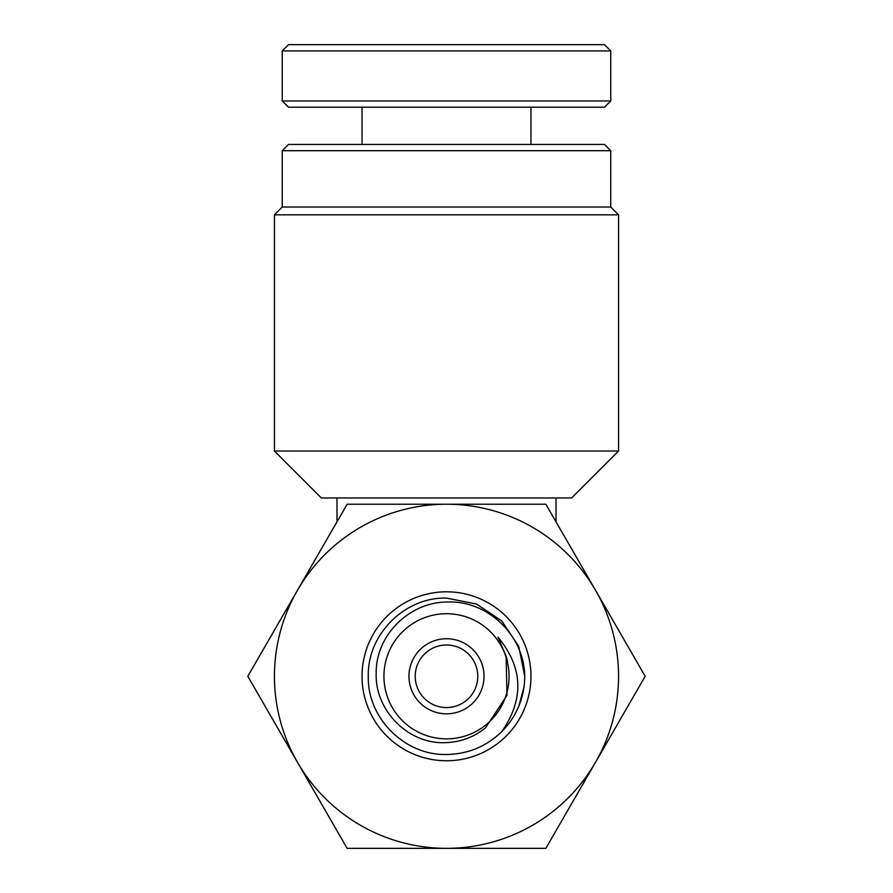 <?xml version="1.0" encoding="UTF-8"?>
<svg xmlns="http://www.w3.org/2000/svg" width="893" height="893" viewBox="0 0 893 893"><rect width="100%" height="100%" fill="white"/><g stroke="black" fill="none" stroke-linecap="round" stroke-linejoin="round"><path stroke-width="1.34" d="M282.255 150.705L288.517 144.443L604.483 144.443L610.745 150.705L282.255 150.705L282.255 207.02L610.745 207.02L618.57 214.833L274.43 214.833L274.43 451.032L618.57 451.032L571.643 497.959L321.357 497.959L274.43 451.032M336.974 521.847L336.974 497.959M556.026 521.847L556.026 497.959M501.799 731.59C524.381 698.951 523.131 667.506 498.048 637.245L506.13 656.4L506.978 695.346L485.535 727.84C474.138 737.026 461.123 741.949 446.5 742.596C408.715 744.996 374.747 710.616 376.187 673.166C375.674 635.503 409.083 602.373 446.5 602.038C487.243 599.761 524.414 635.336 524.716 676.28A78.216 78.216 0 0 1 501.799 731.59C486.395 746.515 467.954 754.15 446.5 754.496C404.73 755.59 367.19 718.05 368.284 676.28C367.19 634.521 404.73 596.982 446.5 598.076A78.216 78.216 0 0 0 443.933 598.12M446.5 713.831A37.539 37.539 0 0 1 408.961 676.28A37.539 37.539 0 0 1 446.5 638.741A37.539 37.539 0 0 1 484.039 676.28A37.539 37.539 0 0 1 446.5 713.831M446.5 645.003A31.288 31.288 0 0 0 415.212 676.28A31.288 31.288 0 0 0 446.5 707.569A31.288 31.288 0 0 0 477.788 676.28A31.288 31.288 0 0 0 446.5 645.003M446.5 738.857A62.566 62.566 0 0 0 509.066 676.28A62.566 62.566 0 0 0 446.5 613.714A62.566 62.566 0 0 0 383.934 676.28A62.566 62.566 0 0 0 446.5 738.857M518.889 705.894L523.923 687.353M446.5 754.496A78.216 78.216 0 0 0 449.067 754.451A78.216 78.216 0 0 1 446.5 754.496C404.73 755.59 367.19 718.05 368.284 676.28C367.19 634.521 404.73 596.982 446.5 598.076C404.73 596.982 367.19 634.521 368.284 676.28C367.19 718.05 404.73 755.59 446.5 754.496C404.73 755.59 367.19 718.05 368.284 676.28C367.19 634.521 404.73 596.982 446.5 598.076L476.427 604.025L501.799 620.981L518.755 646.353L524.716 676.28M297.492 762.321L347.154 848.35L545.846 848.35L645.181 676.28L545.846 504.221L347.154 504.221L247.819 676.28L297.492 762.321A172.07 172.07 0 0 1 446.5 504.221A172.07 172.07 0 0 1 595.508 762.321A172.07 172.07 0 0 1 297.492 762.321M610.745 100.965L604.483 107.216L288.517 107.216L282.255 100.965L610.745 100.965L610.745 50.912L282.255 50.912L288.517 44.65L604.483 44.65L610.745 50.912M446.5 760.758A84.467 84.467 0 0 1 362.033 676.28A84.467 84.467 0 0 1 446.5 591.813A84.467 84.467 0 0 1 530.967 676.28A84.467 84.467 0 0 1 446.5 760.758M610.745 207.02L610.745 150.705M618.57 214.833L618.57 451.032M282.255 207.02L274.43 214.833M506.487 657.494L505.784 655.384M506.431 657.326L505.739 655.272M506.811 658.543L505.561 654.759M506.532 657.628L505.773 655.362M507.682 661.802L506.13 656.4M362.033 144.443L362.033 107.216M282.255 100.965L282.255 50.912M530.967 144.443L530.967 107.216"/></g></svg>
